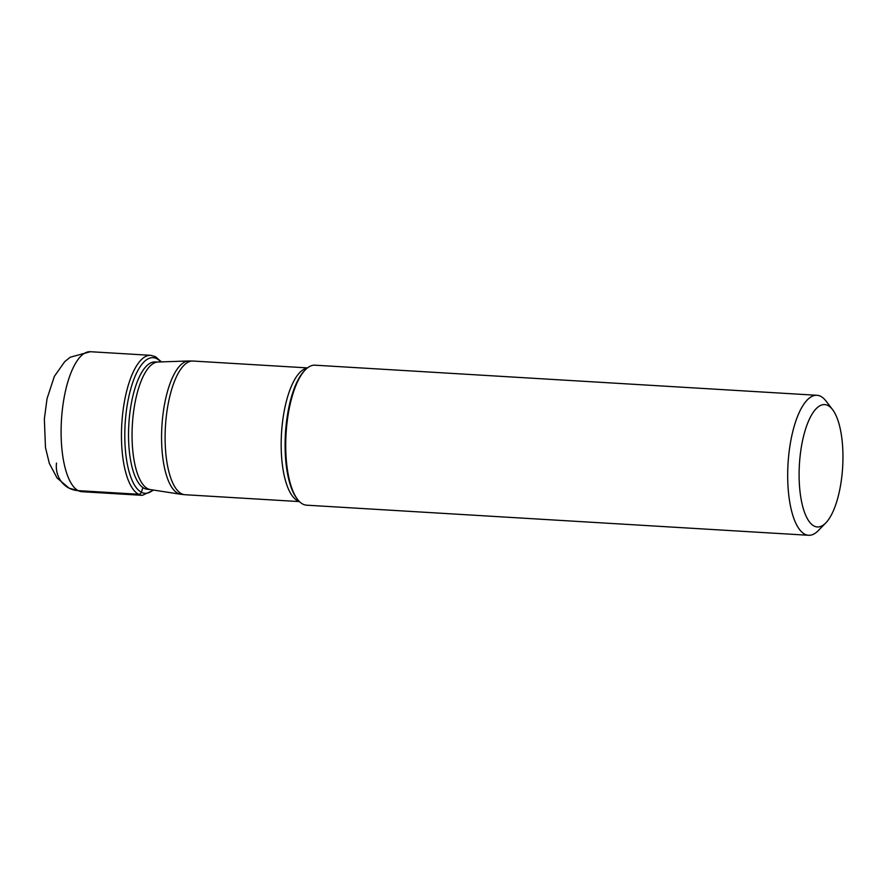 <?xml version="1.0" encoding="UTF-8"?>
<svg xmlns="http://www.w3.org/2000/svg" width="887" height="887" viewBox="0 0 887 887"><rect width="100%" height="100%" fill="white"/><g stroke="black" fill="none" stroke-linecap="round" stroke-linejoin="round"><path stroke-width="1.33" d="M808.578 535.282L306.614 505.18A70.117 24.792 -86.6 0 1 302.833 504.104A70.117 24.792 -86.6 0 1 297.577 499.436A70.117 24.792 -86.6 0 1 286.069 433.699A70.117 24.792 -86.6 0 1 305.35 369.812A70.117 24.792 -86.6 0 1 315.007 365.189L816.971 395.292A70.117 24.792 93.4 0 0 788.432 458.379A70.117 24.792 93.4 0 0 804.797 534.207A70.117 24.792 93.4 0 0 808.578 535.282A70.117 24.792 93.4 0 0 818.235 530.659L825.797 522.909A61.292 21.665 93.4 0 0 842.65 467.072A61.292 21.665 93.4 0 0 832.594 409.628A61.292 21.665 93.4 0 0 827.992 405.536A61.292 21.665 93.4 0 0 800.229 455.031A61.292 21.665 93.4 0 0 814.055 526.024A61.292 21.665 93.4 0 0 825.797 522.909M832.594 409.628L826.008 401.035A70.117 24.792 93.4 0 0 820.752 396.356A70.117 24.792 93.4 0 0 816.971 395.292M56.48 463.103A26.499 24.492 -62.7 0 0 78.211 490.644L138.572 494.259A2.794 2.583 -62.7 0 0 141.366 492.252L142.685 488.216M81.981 491.708A70.117 24.792 -86.6 0 1 78.211 490.644A70.117 24.792 -86.6 0 1 61.846 414.806A70.117 24.792 -86.6 0 1 90.385 351.718L70.261 357.206L64.751 361.619L54.373 376.343L47.044 398.662L44.35 418.986L45.47 447.525L49.339 463.424L57.056 477.982L69.053 488.138L81.981 491.708L142.352 495.334L153.739 490.101M161.434 361.896L155.491 356.674L150.746 355.332A70.117 24.792 93.4 0 0 122.206 418.42A70.117 24.792 93.4 0 0 138.572 494.259A70.117 24.792 93.4 0 0 142.352 495.334M153.118 490.001A67.922 24.004 -86.6 0 1 141.366 492.252A67.922 24.004 -86.6 0 1 126.043 413.575A67.922 24.004 -86.6 0 1 156.822 358.725A67.922 24.004 -86.6 0 1 160.802 361.907M158.008 362.007L155.147 361.963A63.764 22.541 93.4 0 0 129.203 419.274A63.764 22.541 93.4 0 0 144.038 488.271A63.764 22.541 93.4 0 0 144.082 488.305A63.764 22.541 93.4 0 0 147.519 489.269L150.358 489.58A63.931 22.596 -86.6 0 1 147.663 488.682A63.931 22.596 -86.6 0 1 147.619 488.659A63.931 22.596 -86.6 0 1 132.651 420.527A63.931 22.596 -86.6 0 1 158.008 362.007L188.676 360.976A66.791 23.616 93.4 0 0 162.188 422.179A66.791 23.616 93.4 0 0 177.866 493.327A66.791 23.616 93.4 0 0 180.693 494.259L150.358 489.58M299.462 501.587L185.05 494.724A66.968 23.672 -86.6 0 1 181.447 493.704A66.968 23.672 -86.6 0 1 165.814 421.281A66.968 23.672 -86.6 0 1 193.067 361.042L188.676 360.976M307.224 368.105A66.968 23.672 93.4 0 0 281.667 430.927A66.968 23.672 93.4 0 0 297.511 500.667A66.968 23.672 93.4 0 0 297.555 500.689A66.968 23.672 93.4 0 0 299.229 501.355M297.577 499.436L296.768 498.372A69.031 24.404 -86.6 0 1 285.437 433.665A69.031 24.404 -86.6 0 1 304.418 370.766L305.35 369.812M150.746 355.332L90.385 351.718M185.05 494.724L180.693 494.259M307.479 367.894L193.067 361.042"/></g></svg>

